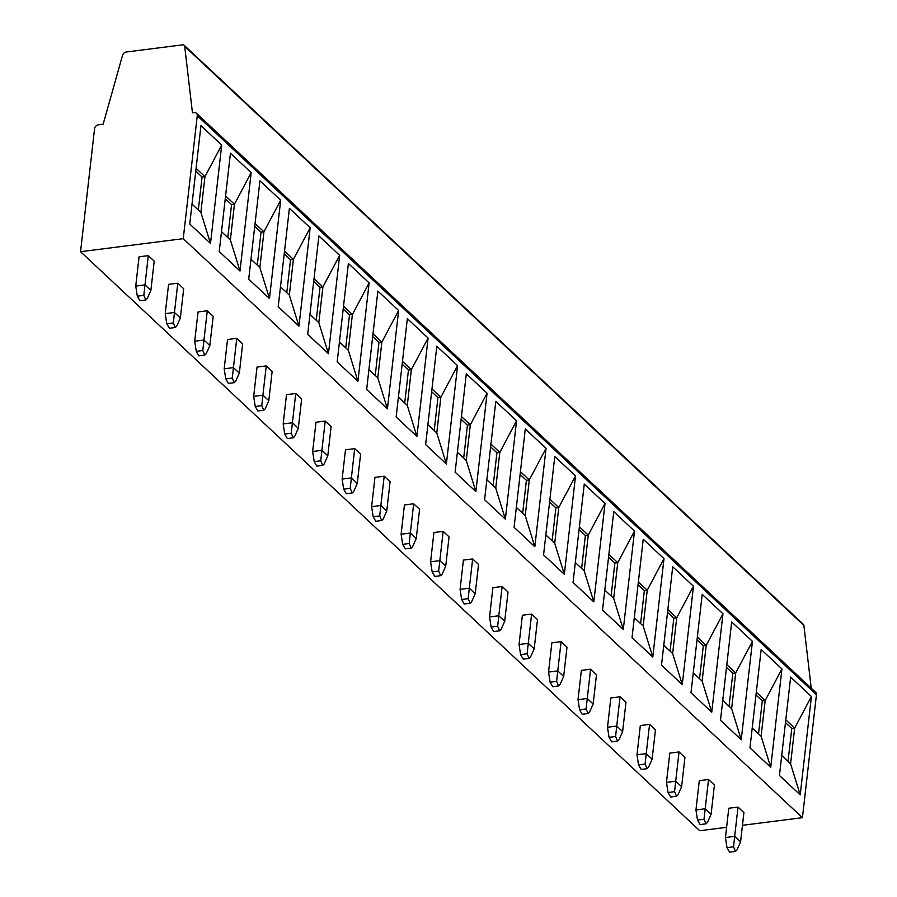 <?xml version="1.0" encoding="UTF-8"?>
<svg xmlns="http://www.w3.org/2000/svg" width="897" height="897" viewBox="0 0 897 897"><rect width="100%" height="100%" fill="white"/><g stroke="black" fill="none" stroke-linecap="round" stroke-linejoin="round"><path stroke-width="1.35" d="M811.224 688.167L803.88 625.4A2.601 2.041 -46.9 0 0 803.353 624.312L184.165 45.287A2.601 2.041 -46.9 0 0 182.652 44.85L126.275 52.004A3.913 3.072 -46.9 0 0 122.53 55.345L103.155 124.19L98.423 124.784A3.913 3.072 -46.9 0 0 94.566 128.742L80.551 251.698L699.738 830.723L726.615 827.314M742.458 825.307L802.434 817.694L816.449 694.727A3.913 3.072 -46.9 0 0 815.653 692.316L196.465 113.291A3.913 3.072 -46.9 0 0 194.201 112.63L192.463 112.854L184.692 46.375A2.601 2.041 -46.9 0 0 184.165 45.287M80.551 251.698L183.246 238.669L197.262 115.713A3.913 3.072 -46.9 0 0 196.465 113.291M183.246 238.669L802.434 817.694M189.749 224.015L200.95 125.647L221.716 145.056L210.503 243.423L189.749 224.015M219.227 251.586L230.439 153.219L251.194 172.628L239.992 270.995L219.227 251.586M248.716 279.158L259.928 180.79L280.683 200.199L269.47 298.566L248.716 279.158M278.205 306.729L289.406 208.362L310.171 227.771L298.959 326.138L278.205 306.729M307.682 334.301L318.895 235.933L339.649 255.342L328.448 353.721L307.682 334.301M337.171 361.872L348.384 263.505L369.138 282.914L357.925 381.292L337.171 361.872M366.66 389.455L377.861 291.077L398.627 310.485L387.414 408.864L366.66 389.455M396.138 417.027L407.35 318.648L428.104 338.068L416.903 436.435L396.138 417.027M425.627 444.598L436.839 346.22L457.593 365.64L446.381 464.007L425.627 444.598M455.115 472.17L466.317 373.791L487.082 393.211L475.87 491.578L455.115 472.17M484.593 499.741L495.806 401.374L516.56 420.783L505.359 519.15L484.593 499.741M514.082 527.313L525.294 428.945L546.049 448.354L534.836 546.722L514.082 527.313M543.571 554.884L554.772 456.517L575.538 475.926L564.325 574.293L543.571 554.884M573.048 582.456L584.261 484.088L605.015 503.497L593.814 601.865L573.048 582.456M602.537 610.027L613.75 511.66L634.504 531.069L623.292 629.436L602.537 610.027M632.026 637.599L643.227 539.232L663.993 558.64L652.781 657.019L632.026 637.599M661.504 665.17L672.716 566.803L693.471 586.212L682.269 684.59L661.504 665.17M690.993 692.742L702.205 594.375L722.96 613.783L711.747 712.162L690.993 692.742M720.482 720.325L731.683 621.946L752.448 641.355L741.236 739.733L720.482 720.325M749.959 747.896L761.172 649.518L781.926 668.938L770.725 767.305L749.959 747.896M779.448 775.468L790.661 677.089L811.415 696.509L800.202 794.877L779.448 775.468M137.297 296.178L139.921 300.697L145.819 299.957L147.243 298.544L150.875 290.426L154.206 261.139L148.308 255.634L139.08 256.8L135.739 286.076L144.978 284.91L143.834 295.348L137.297 296.178L135.739 286.076M166.775 323.761L169.41 328.268L175.296 327.528L176.731 326.116L180.353 317.998L183.694 288.722L177.797 283.205L168.569 284.371L165.227 313.647L174.455 312.481L173.312 322.931L166.775 323.761L165.227 313.647M196.264 351.332L198.887 355.84L204.785 355.1L206.22 353.687L209.842 345.569L213.183 316.293L207.285 310.777L198.046 311.943L194.716 341.219L203.944 340.053L202.8 350.503L196.264 351.332L194.716 341.219M225.752 378.904L228.376 383.411L234.274 382.671L235.698 381.27L239.331 373.141L242.661 343.865L236.763 338.348L227.535 339.515L224.194 368.802L233.433 367.624L232.289 378.074L225.752 378.904L224.194 368.802M255.23 406.476L257.865 410.994L263.752 410.243L265.187 408.841L268.808 400.712L272.15 371.436L266.252 365.92L257.024 367.086L253.683 396.373L262.911 395.196L261.767 405.646L255.23 406.476L253.683 396.373M284.719 434.047L287.343 438.566L293.241 437.814L294.676 436.413L298.297 428.284L301.639 399.008L295.741 393.491L286.502 394.669L283.172 423.945L292.4 422.767L291.256 433.217L284.719 434.047L283.172 423.945M314.208 461.619L316.832 466.137L322.729 465.386L324.153 463.984L327.786 455.855L331.116 426.58L325.219 421.063L315.991 422.24L312.649 451.516L321.888 450.339L320.745 460.789L314.208 461.619L312.649 451.516M343.686 489.19L346.32 493.709L352.207 492.958L353.642 491.556L357.264 483.427L360.605 454.151L354.707 448.635L345.48 449.812L342.138 479.088L351.366 477.91L350.222 488.36L343.686 489.19L342.138 479.088M373.174 516.762L375.798 521.28L381.696 520.529L383.131 519.128L386.753 510.998L390.094 481.723L384.196 476.206L374.957 477.383L371.627 506.659L380.855 505.482L379.711 515.932L373.174 516.762L371.627 506.659M402.663 544.333L405.287 548.852L411.185 548.101L412.609 546.699L416.242 538.57L419.572 509.294L413.674 503.778L404.446 504.955L401.105 534.231L410.344 533.065L409.2 543.504L402.663 544.333L401.105 534.231M432.141 571.905L434.776 576.423L440.662 575.672L442.098 574.271L445.719 566.142L449.061 536.866L443.163 531.36L433.935 532.526L430.594 561.802L439.822 560.636L438.678 571.075L432.141 571.905L430.594 561.802M461.63 599.476L464.254 603.995L470.151 603.255L471.587 601.842L475.208 593.724L478.55 564.437L472.652 558.932L463.413 560.098L460.083 589.374L469.31 588.208L468.167 598.647L461.63 599.476L460.083 589.374M491.119 627.048L493.742 631.566L499.64 630.826L501.064 629.414L504.697 621.296L508.027 592.02L502.129 586.503L492.902 587.67L489.56 616.945L498.799 615.779L497.656 626.218L491.119 627.048L489.56 616.945M520.596 654.631L523.231 659.138L529.118 658.398L530.553 656.985L534.175 648.867L537.516 619.592L531.618 614.075L522.39 615.241L519.049 644.517L528.277 643.351L527.133 653.801L520.596 654.631L519.049 644.517M550.085 682.202L552.709 686.71L558.607 685.97L560.042 684.557L563.664 676.439L567.005 647.163L561.107 641.647L551.868 642.813L548.538 672.088L557.766 670.922L556.622 681.372L550.085 682.202L548.538 672.088M579.574 709.774L582.198 714.281L588.096 713.541L589.52 712.14L593.152 704.01L596.483 674.735L590.585 669.218L581.357 670.384L578.016 699.671L587.255 698.494L586.111 708.944L579.574 709.774L578.016 699.671M609.052 737.345L611.687 741.864L617.573 741.113L619.008 739.711L622.63 731.582L625.971 702.306L620.074 696.79L610.846 697.956L607.504 727.243L616.732 726.065L615.589 736.515L609.052 737.345L607.504 727.243M638.541 764.917L641.164 769.435L647.062 768.684L648.497 767.283L652.119 759.154L655.46 729.878L649.563 724.361L640.323 725.538L636.993 754.814L646.221 753.637L645.078 764.087L638.541 764.917L636.993 754.814M668.03 792.488L670.653 797.007L676.551 796.256L677.975 794.854L681.608 786.725L684.938 757.449L679.04 751.933L669.812 753.11L666.471 782.386L675.71 781.209L674.566 791.659L668.03 792.488L666.471 782.386M697.507 820.06L700.142 824.578L706.029 823.827L707.464 822.426L711.086 814.297L714.427 785.021L708.529 779.504L699.301 780.682L695.96 809.957L705.188 808.78L704.044 819.23L697.507 820.06L695.96 809.957M726.996 847.631L729.62 852.15L735.518 851.399L736.953 849.997L740.574 841.868L743.916 812.592L738.018 807.076L728.779 808.253L725.449 837.529L734.677 836.352L733.533 846.802L726.996 847.631L725.449 837.529M148.308 255.634L144.978 284.91L150.875 290.426M145.819 299.957L143.834 295.348M177.797 283.205L174.455 312.481L180.353 317.998M175.296 327.528L173.312 322.931M207.285 310.777L203.944 340.053L209.842 345.569M204.785 355.1L202.8 350.503M236.763 338.348L233.433 367.624L239.331 373.141M234.274 382.671L232.289 378.074M266.252 365.92L262.911 395.196L268.808 400.712M263.752 410.243L261.767 405.646M295.741 393.491L292.4 422.767L298.297 428.284M293.241 437.814L291.256 433.217M325.219 421.063L321.888 450.339L327.786 455.855M322.729 465.386L320.745 460.789M354.707 448.635L351.366 477.91L357.264 483.427M352.207 492.958L350.222 488.36M384.196 476.206L380.855 505.482L386.753 510.998M381.696 520.529L379.711 515.932M413.674 503.778L410.344 533.065L416.242 538.57M411.185 548.101L409.2 543.504M443.163 531.36L439.822 560.636L445.719 566.142M440.662 575.672L438.678 571.075M472.652 558.932L469.31 588.208L475.208 593.724M470.151 603.244L468.167 598.647M502.129 586.503L498.799 615.779L504.697 621.296M499.64 630.826L497.656 626.218M531.618 614.075L528.277 643.351L534.175 648.867M529.118 658.398L527.133 653.801M561.107 641.647L557.766 670.922L563.664 676.439M558.607 685.97L556.622 681.372M590.585 669.218L587.255 698.494L593.152 704.01M588.096 713.541L586.111 708.944M620.074 696.79L616.732 726.065L622.63 731.582M617.573 741.113L615.589 736.515M649.563 724.361L646.221 753.637L652.119 759.154M647.062 768.684L645.078 764.087M679.04 751.933L675.71 781.209L681.608 786.725M676.551 796.256L674.566 791.659M708.529 779.504L705.188 808.78L711.086 814.297M706.029 823.827L704.044 819.23M738.018 807.076L734.677 836.352L740.574 841.868M735.518 851.399L733.533 846.802M196.084 168.367L204.953 176.664L221.716 145.056M195.77 171.136L202.072 177.034L204.953 176.664L200.883 212.387L210.503 243.423M198.315 209.976L202.072 177.034M192.014 204.09L200.883 212.387M221.503 231.661L230.372 239.959L239.992 270.995M225.573 195.938L234.442 204.236L251.194 172.628M225.259 198.708L231.561 204.606L234.442 204.236L230.372 239.959M227.804 237.548L231.561 204.606M250.992 259.233L259.861 267.53L269.47 298.566M255.062 223.51L263.931 231.807L280.683 200.199M254.737 226.279L261.049 232.177L263.931 231.807L259.861 267.53M257.293 265.131L261.049 232.177M280.469 286.805L289.339 295.102L298.959 326.138M284.54 251.082L293.409 259.379L310.171 227.771M284.226 253.851L290.527 259.749L293.409 259.379L289.339 295.102M286.771 292.702L290.527 259.749M309.958 314.376L318.827 322.673L328.448 353.721M314.028 278.664L322.898 286.95L339.649 255.342M313.715 281.434L320.016 287.32L322.898 286.95L318.827 322.673M316.26 320.274L320.016 287.32M339.447 341.948L348.316 350.245L357.925 381.292M343.517 306.236L352.386 314.533L369.138 282.914M343.192 309.005L349.505 314.892L352.386 314.533L348.316 350.245M345.749 347.845L349.505 314.892M368.925 369.519L377.794 377.816L387.414 408.864M372.995 333.807L381.864 342.105L398.627 310.485M372.681 336.577L378.983 342.463L381.864 342.105L377.794 377.816M375.226 375.417L378.983 342.463M398.414 397.091L407.283 405.388L416.903 436.435M402.484 361.379L411.353 369.676L428.104 338.068M402.17 364.148L408.471 370.035L411.353 369.676L407.283 405.388M404.715 402.988L408.471 370.035M427.903 424.662L436.772 432.959L446.381 464.007M431.973 388.95L440.842 397.248L457.593 365.64M431.648 391.72L437.96 397.606L440.842 397.248L436.772 432.959M434.204 430.56L437.96 397.606M457.38 452.245L466.261 460.531L475.87 491.578M461.45 416.522L470.32 424.819L487.082 393.211M461.136 419.291L467.438 425.189L470.32 424.819L466.261 460.531M463.682 458.132L467.438 425.189M486.869 479.817L495.738 488.114L505.359 519.15M490.939 444.093L499.808 452.391L516.56 420.783M490.625 446.863L496.927 452.761L499.808 452.391L495.738 488.114M493.171 485.703L496.927 452.761M516.358 507.388L525.227 515.685L534.836 546.722M520.428 471.665L529.297 479.962L546.049 448.354M520.103 474.435L526.416 480.332L529.297 479.962L525.227 515.685M522.659 513.275L526.416 480.332M545.836 534.96L554.716 543.257L564.325 574.293M549.906 499.237L558.775 507.534L575.538 475.926M549.592 502.006L555.893 507.904L558.775 507.534L554.716 543.257M552.137 540.846L555.893 507.904M575.325 562.531L584.194 570.828L593.814 601.865M579.395 526.808L588.264 535.105L605.015 503.497M579.081 529.578L585.382 535.475L588.264 535.105L584.194 570.828M581.626 568.429L585.382 535.475M604.813 590.103L613.683 598.4L623.292 629.436M608.884 554.38L617.753 562.677L634.504 531.069M608.558 557.149L614.871 563.047L617.753 562.677L613.683 598.4M611.115 596L614.871 563.047M634.291 617.674L643.171 625.971L652.781 657.019M638.361 581.962L647.23 590.248L663.993 558.64M638.047 584.721L644.349 590.618L647.23 590.248L643.171 625.971M640.593 623.572L644.349 590.618M663.78 645.246L672.649 653.543L682.269 684.59M667.85 609.534L676.719 617.82L693.471 586.212M667.536 612.303L673.838 618.19L676.719 617.82L672.649 653.543M670.081 651.144L673.838 618.19M693.269 672.817L702.138 681.115L711.747 712.162M697.339 637.105L706.208 645.403L722.96 613.783M697.014 639.875L703.326 645.762L706.208 645.403L702.138 681.115M699.57 678.715L703.326 645.762M722.747 700.389L731.627 708.686L741.236 739.733M726.817 664.677L735.686 672.974L752.448 641.355M726.503 667.446L732.804 673.333L735.686 672.974L731.627 708.686M729.048 706.287L732.804 673.333M752.235 727.96L761.105 736.258L770.725 767.305M756.306 692.249L765.175 700.546L781.926 668.938M755.992 695.018L762.293 700.905L765.175 700.546L761.105 736.258M758.537 733.858L762.293 700.905M781.724 755.532L790.593 763.829L800.202 794.877M785.794 719.82L794.664 728.117L811.415 696.509M785.469 722.59L791.782 728.476L794.664 728.117L790.593 763.829M788.026 761.43L791.782 728.476M184.692 46.375L803.88 625.4M197.262 115.713L816.449 694.727"/></g></svg>
